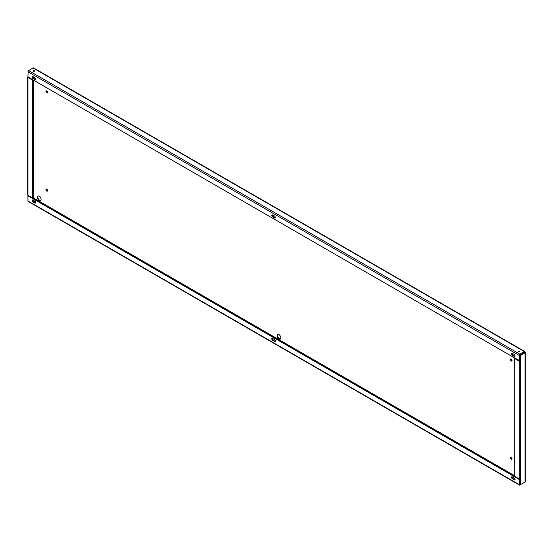<?xml version="1.0" encoding="UTF-8"?>
<svg xmlns="http://www.w3.org/2000/svg" width="553" height="553" viewBox="0 0 553 553"><rect width="100%" height="100%" fill="white"/><g stroke="black" fill="none" stroke-linecap="round" stroke-linejoin="round"><path stroke-width="0.83" d="M519.391 485.057L28.148 201.437A0.995 0.574 -60 0 1 27.94 200.981L27.94 195.824L519.184 479.444L519.184 484.601A0.995 0.574 120 0 0 519.391 485.057A0.995 0.574 120 0 0 519.889 485.009L524.355 482.43A0.995 0.574 120 0 0 524.355 482.423M274.502 341.436L272.622 340.351A1.161 0.671 60 0 1 271.862 339.321A1.161 0.671 60 0 1 272.041 338.388A1.161 0.671 60 0 1 272.622 338.45L274.502 339.535A1.161 0.671 60 0 1 275.263 340.558A1.161 0.671 60 0 1 275.083 341.491A1.161 0.671 60 0 1 274.502 341.436L274.972 341.16L273.092 340.074A1.161 0.671 60 0 1 272.325 338.339M34.756 203.02L32.876 201.935A1.161 0.671 60 0 1 32.115 200.905A1.161 0.671 60 0 1 32.295 199.979A1.161 0.671 60 0 1 32.876 200.034L34.756 201.119A1.161 0.671 60 0 1 35.516 202.142A1.161 0.671 60 0 1 35.337 203.075A1.161 0.671 60 0 1 34.756 203.02L35.226 202.751L33.346 201.665A1.161 0.671 60 0 1 32.579 199.923M514.249 479.852L512.368 478.76A1.161 0.671 60 0 1 511.608 477.737A1.161 0.671 60 0 1 511.781 476.804A1.161 0.671 60 0 1 512.368 476.866L514.249 477.951A1.161 0.671 60 0 1 515.009 478.974A1.161 0.671 60 0 1 514.829 479.907A1.161 0.671 60 0 1 514.249 479.852L514.719 479.575L512.838 478.49A1.161 0.671 60 0 1 512.071 476.755M27.94 76.68A0.995 0.574 0 0 0 27.65 77.088A0.995 0.574 0 0 0 27.94 77.496L32.406 80.074L32.406 197.863L27.94 195.285L27.94 195.824L28.41 195.555L519.654 479.168L519.723 484.476L520.124 484.324L520.124 479.05M520.594 484.601L525.06 482.022A0.995 0.574 180 0 0 525.35 481.615L525.35 352.427A0.995 0.574 0 0 1 525.06 352.828L520.594 355.406L520.594 484.601L520.124 484.324M525.35 352.427A0.995 0.574 0 0 0 525.06 352.019A0.995 0.574 120 0 0 524.852 351.563A0.995 0.574 120 0 0 524.355 351.611L519.889 354.19A0.995 0.574 120 0 0 519.184 355.406L519.184 360.563L27.94 76.95L28.148 71.102M510.896 358.966A1.161 0.671 -120 0 0 511.076 360.086A1.161 0.671 -120 0 0 511.96 360.812M511.96 459.059A1.161 0.671 60 0 1 511.076 458.333A1.161 0.671 60 0 1 510.896 457.213M46.445 189.071A1.161 0.671 -120 0 0 46.39 189.382A1.161 0.671 -120 0 0 47.51 190.916M38.15 196.004A2.661 1.535 -120 0 0 37.811 197.048A2.661 1.535 -120 0 0 38.821 199.557A2.661 1.535 -120 0 0 40.77 200.539M277.896 334.42A2.661 1.535 -120 0 0 277.558 335.464A2.661 1.535 -120 0 0 278.567 337.973A2.661 1.535 -120 0 0 280.509 338.948M47.51 92.662A1.161 0.671 60 0 1 46.39 91.134A1.161 0.671 60 0 1 46.445 90.823M512.016 360.501A1.161 0.671 60 0 1 511.774 361.033A1.161 0.671 60 0 1 510.606 360.356A1.161 0.671 60 0 1 510.606 359.015A1.161 0.671 60 0 1 511.504 359.326A1.161 0.671 60 0 1 512.016 360.501M512.016 458.748A1.161 0.671 -120 0 0 511.504 457.573A1.161 0.671 -120 0 0 510.606 457.262A1.161 0.671 -120 0 0 510.606 458.61A1.161 0.671 -120 0 0 511.774 459.28A1.161 0.671 -120 0 0 512.016 458.748M47.565 190.605A1.161 0.671 60 0 1 47.33 191.138A1.161 0.671 60 0 1 46.431 190.82A1.161 0.671 60 0 1 45.92 189.651A1.161 0.671 60 0 1 46.162 189.119A1.161 0.671 60 0 1 47.06 189.43A1.161 0.671 60 0 1 47.565 190.605M41.102 199.488A2.661 1.535 60 0 1 40.556 200.711A2.661 1.535 60 0 1 38.503 199.992A2.661 1.535 60 0 1 37.341 197.317A2.661 1.535 60 0 1 37.894 196.101A2.661 1.535 60 0 1 39.94 196.813A2.661 1.535 60 0 1 41.102 199.488M280.848 337.904A2.661 1.535 60 0 1 280.295 339.12A2.661 1.535 60 0 1 278.249 338.408A2.661 1.535 60 0 1 277.088 335.733A2.661 1.535 60 0 1 277.641 334.517A2.661 1.535 60 0 1 279.687 335.229A2.661 1.535 60 0 1 280.848 337.904M47.565 92.351A1.161 0.671 -120 0 0 47.06 91.183A1.161 0.671 -120 0 0 46.162 90.872A1.161 0.671 -120 0 0 45.92 91.404A1.161 0.671 -120 0 0 46.431 92.572A1.161 0.671 -120 0 0 47.33 92.883A1.161 0.671 -120 0 0 47.565 92.351M525.06 352.019L519.889 354.729L519.654 360.293L519.184 360.563M519.184 355.406L27.94 71.793A0.995 0.574 -60 0 1 28.645 70.57L33.111 67.991A0.995 0.574 -60 0 1 33.609 67.943L524.852 351.563M518.686 351.487A0.698 0.401 180 0 1 519.882 351.203A0.698 0.401 180 0 1 518.686 351.487M33.325 71.268A0.698 0.401 0 0 0 34.514 70.978A0.698 0.401 0 0 0 33.118 70.978A0.698 0.401 0 0 0 33.325 71.268A0.698 0.401 0 0 1 34.334 71.254M518.666 351.473A0.698 0.401 180 0 1 519.696 351.473M32.406 197.863L33.346 197.863L33.111 198.271M34.334 201.527A0.698 0.401 0 0 0 33.304 201.527A0.698 0.401 180 0 1 33.816 200.85A0.698 0.401 180 0 1 34.086 201.624A0.698 0.401 180 0 1 33.325 201.541M519.654 481.774A0.698 0.401 -0 0 0 519.654 481.179M519.184 479.444L520.124 479.444M512.368 355.275L514.249 356.36A1.161 0.671 -120 0 0 514.829 356.415A1.161 0.671 -120 0 0 515.009 355.482A1.161 0.671 -120 0 0 514.249 354.459L512.368 353.374A1.161 0.671 -120 0 0 511.781 353.319A1.161 0.671 -120 0 0 511.608 354.245A1.161 0.671 -120 0 0 512.368 355.275L512.838 355.005A1.161 0.671 60 0 1 512.071 353.263M32.876 78.443L34.756 79.528A1.161 0.671 -120 0 0 35.337 79.584A1.161 0.671 -120 0 0 35.516 78.657A1.161 0.671 -120 0 0 34.756 77.627L32.876 76.542A1.161 0.671 -120 0 0 32.295 76.487A1.161 0.671 -120 0 0 32.115 77.42A1.161 0.671 -120 0 0 32.876 78.443L33.346 78.173A1.161 0.671 60 0 1 32.579 76.438M272.622 216.859L274.502 217.944A1.161 0.671 -120 0 0 275.083 218A1.161 0.671 -120 0 0 275.263 217.066A1.161 0.671 -120 0 0 274.502 216.043L272.622 214.958A1.161 0.671 -120 0 0 272.041 214.903A1.161 0.671 -120 0 0 271.862 215.836A1.161 0.671 -120 0 0 272.622 216.859L273.092 216.589A1.161 0.671 60 0 1 272.325 214.854M515.016 356.194A1.161 0.671 60 0 1 514.719 356.091L512.838 355.005M35.523 79.362A1.161 0.671 60 0 1 35.226 79.259L33.346 78.173L33.346 76.819M275.27 217.778A1.161 0.671 60 0 1 274.972 217.675L273.092 216.589M27.94 70.978L28.645 70.577L519.889 354.19M524.59 352.558L520.124 355.137L520.124 360.839L520.594 361.109A0.995 0.574 0 0 1 519.184 361.109L514.719 358.531L515.189 358.261L520.124 360.839M520.594 355.406L520.124 355.137M28.41 77.22L32.876 79.798L32.876 197.594M27.94 77.496L27.94 195.285A0.995 0.574 180 0 1 27.65 194.877L27.65 77.088M32.406 80.074L32.876 79.798M520.594 478.898A0.995 0.574 180 0 1 519.184 478.898L519.184 361.109M514.719 358.531L514.719 476.32L519.184 478.898M27.94 200.981L519.184 484.601M514.719 475.78L33.346 197.863L33.346 80.074M524.355 351.611L33.111 67.991M32.876 76.542L32.876 77.731M525.06 352.828L525.06 482.022M274.972 217.675L274.502 217.944M35.226 79.259L34.756 79.528M514.719 356.091L514.249 356.36M273.092 340.074L272.622 340.351M33.346 201.665L32.876 201.935M512.838 478.49L512.368 478.76"/></g></svg>
